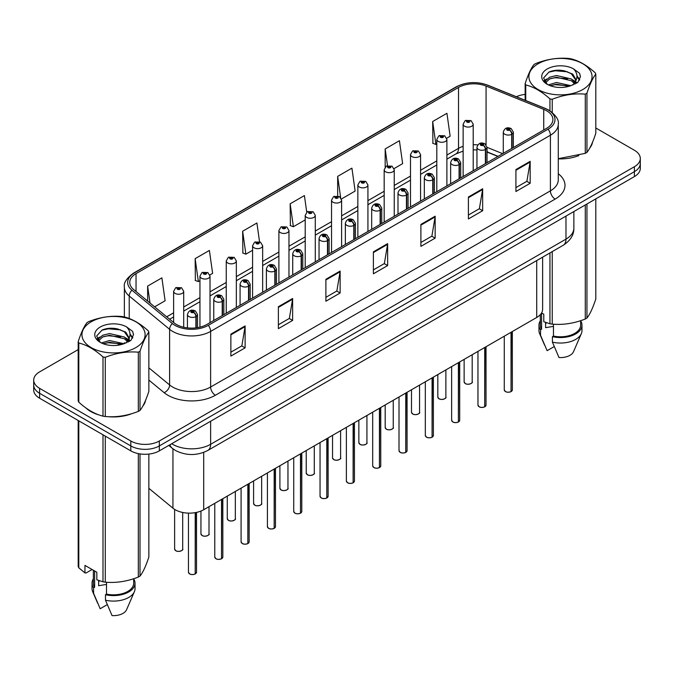 <?xml version="1.0" encoding="UTF-8"?>
<svg xmlns="http://www.w3.org/2000/svg" width="674" height="674" viewBox="0 0 674 674"><rect width="100%" height="100%" fill="white"/><g stroke="black" fill="none" stroke-linecap="round" stroke-linejoin="round"><path stroke-width="1.01" d="M497.892 156.444L487.032 152.054M542.621 257.165L542.621 309.24A20.153 11.635 180 0 1 536.715 317.471L203.7 509.729A20.153 11.635 180 0 1 172.94 508.179L148.861 488.321M85.935 407.955A32.251 18.619 0 0 0 90.72 411.485A32.251 18.619 0 0 0 99.322 415.041A32.251 18.619 0 0 1 90.72 411.485A32.251 18.619 0 0 1 85.935 407.955M546.606 110.763A21.501 12.41 180 0 1 552.899 119.542A21.501 12.41 180 0 1 546.606 128.321L206.834 324.48A21.501 12.41 180 0 1 174.018 322.829L133.637 289.534A21.501 12.41 180 0 1 129.745 282.414A21.501 12.41 180 0 1 136.038 273.636L458.522 87.451A21.501 12.41 180 0 1 486.064 86.061L543.733 109.373A21.501 12.41 180 0 1 546.606 110.763M548.08 109.913A23.582 13.615 0 0 0 544.929 108.388L487.251 85.076A23.582 13.615 0 0 0 457.048 86.601L134.564 272.785A23.582 13.615 0 0 0 131.927 290.224L172.308 323.52A23.582 13.615 0 0 0 208.3 325.34L548.08 129.172A23.582 13.615 0 0 0 548.08 109.913M78.192 349.604L39.606 371.88A20.153 11.635 0 0 0 33.7 380.111L33.7 389.985A20.153 11.635 0 0 0 39.606 398.216L130.815 450.872L130.815 445.935A20.153 11.635 0 0 0 159.325 445.935L634.394 171.659A20.153 11.635 0 0 0 640.3 163.428A20.153 11.635 0 0 1 634.394 171.659L159.325 445.935A20.153 11.635 0 0 1 130.815 445.935L39.606 393.279L130.815 445.935L130.815 440.998A20.153 11.635 0 0 0 159.325 440.998L634.394 166.722A20.153 11.635 0 0 0 640.3 158.491A20.153 11.635 0 0 0 634.394 150.26L595.808 127.984M33.7 385.048A20.153 11.635 0 0 0 39.606 393.279A20.153 11.635 0 0 1 33.7 385.048M230.87 334.144L230.87 356.083L245.117 347.851L245.117 325.913L230.87 334.144M230.87 352.19L241.848 345.855L245.066 326.637A5.375 3.1 -120 0 0 245.117 325.913M241.747 345.905L245.117 347.851M278.379 306.712L278.379 328.651L292.626 320.428L292.626 298.481L278.379 306.712M278.379 324.758L289.357 318.423L292.567 299.214A5.375 3.1 -120 0 0 292.626 298.481M289.256 318.482L292.626 320.428M325.887 279.28L325.887 301.227L340.134 292.996L340.134 271.058L325.887 279.28M325.887 297.335L336.857 291L340.075 271.782A5.375 3.1 -120 0 0 340.134 271.058M336.764 291.05L340.134 292.996M515.913 169.57L515.913 191.517L530.168 183.286L530.168 161.339L515.913 169.57M515.913 187.625L526.891 181.281L530.109 162.072A5.375 3.1 -120 0 0 530.168 161.339M526.79 181.34L530.168 183.286M468.405 197.002L468.405 218.94L482.66 210.718L482.66 188.771L468.405 197.002M468.405 215.048L479.382 208.713L482.601 189.504A5.375 3.1 -120 0 0 482.66 188.771M479.29 208.763L482.66 210.718M420.896 224.425L420.896 246.372L435.151 238.141L435.151 216.202L420.896 224.425M420.896 242.48L431.874 236.136L435.092 216.927A5.375 3.1 -120 0 0 435.151 216.202M431.781 236.195L435.151 238.141M373.388 251.857L373.388 273.796L387.643 265.573L387.643 243.626L373.388 251.857M373.388 269.903L384.365 263.568L387.584 244.359A5.375 3.1 -120 0 0 387.643 243.626M384.273 263.627L387.643 265.573M558.274 158.853A32.251 18.619 0 0 0 578.856 155.576A32.251 18.619 0 0 1 558.274 158.853M589.742 148.095A32.251 18.619 0 0 0 592.556 142.18A32.251 18.619 0 0 1 589.742 148.095M108.017 416.667A32.251 18.619 0 0 0 131.902 413.625A32.251 18.619 0 0 1 108.017 416.667M142.795 406.144A32.251 18.619 0 0 0 145.609 400.23A32.251 18.619 0 0 1 142.795 406.144M525.139 94.402A20.153 11.635 0 0 0 516.368 96.727M114.866 328.432L114.319 328.743M97.123 338.668L99.971 337.034M33.7 380.111A20.153 11.635 0 0 0 39.606 388.342L130.815 440.998M209.841 274.958L212.613 273.358L209.395 250.433L195.14 258.656L195.376 280.468M154.624 306.839L165.105 300.781L161.886 277.857L147.631 286.088L147.631 301.076M341.432 198.982L355.131 191.071L351.921 168.146L337.666 176.377L337.666 195.923M394.071 168.593L402.639 163.647L399.421 140.714L385.174 148.946L385.174 167.127M446.71 138.204L450.148 136.215L446.929 113.291L432.683 121.514L432.91 143.326M259.532 241.713L256.904 223.001L242.648 231.233L242.876 253.036M306.746 212.2L304.412 195.57L290.157 203.801L290.384 225.613M290.157 203.801L293.375 226.725L305.212 219.893M293.375 226.725L290.157 225.529M337.666 176.377L340.64 197.549M385.174 148.946L387.516 165.669M432.683 121.514L435.901 144.447L436.811 143.916M435.901 144.447L432.683 143.242M242.648 231.233L245.867 254.157L252.573 250.281M245.867 254.157L242.648 252.952M195.14 258.656L198.358 281.589L199.942 280.67M198.358 281.589L195.14 280.384M147.631 286.088L150.016 303.039M130.815 450.872A20.153 11.635 0 0 0 159.325 450.872L634.394 176.596A20.153 11.635 0 0 0 640.3 168.365L640.3 158.491M511.01 391.653C508.617 392.428 506.772 392.403 505.492 391.586L504.278 389.875A4.027 2.325 0 0 0 505.458 391.527A4.027 2.325 0 0 0 511.035 391.594L510.943 391.645A3.901 2.249 180 0 1 505.559 391.577M511.035 391.426L511.288 332.156M512.029 148.28L512.029 134.126A3.362 2.022 -122.2 0 0 509.552 130.074A1.677 0.969 0 0 0 509.502 128.734A1.677 0.969 0 0 0 507.126 128.734A1.677 0.969 0 0 0 507.126 130.099A1.677 0.969 0 0 0 509.443 130.133L507.64 129.416L508.786 129.138L509.552 130.074M509.443 130.133A3.362 1.854 62.1 0 1 511.718 134.303A5.038 2.907 180 0 1 504.75 134.219A5.038 2.907 180 0 1 503.276 132.155C504.565 128.026 507.193 126.83 511.178 128.565L513.352 132.155A5.038 2.907 180 0 1 512.029 134.126M511.718 148.457L511.718 134.303M511.035 391.594L511.035 332.299M473.207 170.691L473.207 124.176A5.038 2.907 180 0 1 470.098 126.864A5.038 2.907 180 0 1 464.605 126.232A5.038 2.907 180 0 1 463.131 124.176L465.136 120.68A3.362 2.022 57.8 0 1 466.93 120.781A1.677 0.969 0 0 0 466.981 122.12A1.677 0.969 0 0 0 469.357 122.12A1.677 0.969 0 0 0 469.357 120.747A1.677 0.969 0 0 0 467.031 120.722L468.641 121.16L467.697 121.708L467.714 121.152M467.031 120.722A3.362 1.854 -117.9 0 0 465.464 120.494A3.362 1.854 -117.9 0 0 465.313 120.587M467.672 121.699L466.93 120.781M467.697 121.708L467.672 121.168M484.69 406.852C482.298 407.618 480.452 407.602 479.172 406.776L477.959 405.074A4.027 2.325 0 0 0 479.138 406.717A4.027 2.325 0 0 0 484.716 406.784L484.623 406.843A3.901 2.249 180 0 1 479.239 406.776M484.716 406.624L484.968 347.346M485.71 163.479L485.71 149.316A3.362 2.022 -122.2 0 0 483.233 145.264A1.677 0.969 0 0 0 483.182 143.924A1.677 0.969 0 0 0 480.806 143.924A1.677 0.969 0 0 0 480.806 145.298A1.677 0.969 0 0 0 483.132 145.323L481.32 144.607L482.466 144.337L483.233 145.264M483.132 145.323A3.362 1.854 62.1 0 1 485.398 149.502A5.038 2.907 180 0 1 478.43 149.409A5.038 2.907 180 0 1 476.956 147.353C478.245 143.217 480.874 142.02 484.859 143.756L487.032 147.353A5.038 2.907 180 0 1 485.71 149.316M485.398 163.656L485.398 149.502M484.716 406.784L484.716 347.489M458.371 422.042C455.978 422.817 454.133 422.792 452.852 421.975L451.639 420.264A4.027 2.325 0 0 0 452.827 421.916A4.027 2.325 0 0 0 458.396 421.983L458.303 422.034A3.901 2.249 180 0 1 452.92 421.966M458.396 421.814L458.649 362.545M459.39 178.669L459.39 164.515A3.362 2.022 -122.2 0 0 456.913 160.463A1.677 0.969 0 0 0 456.862 159.123A1.677 0.969 0 0 0 454.487 159.123A1.677 0.969 0 0 0 454.487 160.488A1.677 0.969 0 0 0 456.812 160.522L455.001 159.805L456.146 159.536L456.913 160.463M456.812 160.522A3.362 1.854 62.1 0 1 459.078 164.692A5.038 2.907 180 0 1 452.111 164.608A5.038 2.907 180 0 1 450.636 162.552C451.925 158.415 454.554 157.219 458.539 158.954L460.713 162.552A5.038 2.907 180 0 1 459.39 164.515M459.078 178.854L459.078 164.692M458.396 421.983L458.396 362.688M432.051 437.241C429.658 438.007 427.813 437.99 426.532 437.173L425.319 435.463A4.027 2.325 0 0 0 426.507 437.106A4.027 2.325 0 0 0 432.076 437.182L431.983 437.232A3.901 2.249 180 0 1 426.6 437.165M432.076 437.013L432.329 377.735M433.07 193.868L433.07 179.714A3.362 2.022 -122.2 0 0 430.593 175.653A1.677 0.969 0 0 0 430.543 174.313A1.677 0.969 0 0 0 428.167 174.313A1.677 0.969 0 0 0 428.167 175.687A1.677 0.969 0 0 0 430.492 175.72L428.681 175.004L429.827 174.726L430.593 175.653M430.492 175.72A3.362 1.854 62.1 0 1 432.759 179.891A5.038 2.907 180 0 1 425.791 179.798A5.038 2.907 180 0 1 424.317 177.742C425.606 173.614 428.243 172.409 432.219 174.153L434.393 177.742A5.038 2.907 180 0 1 433.07 179.714M432.759 194.045L432.759 179.891M432.076 437.182L432.076 377.878M405.731 452.439C403.338 453.206 401.502 453.181 400.213 452.364L399.008 450.662A4.027 2.325 0 0 0 400.188 452.305A4.027 2.325 0 0 0 405.756 452.372L405.664 452.423A3.901 2.249 180 0 1 400.28 452.355M405.756 452.212L406.009 392.934M406.751 209.058L406.751 194.904A3.362 2.022 -122.2 0 0 404.274 190.852A1.677 0.969 0 0 0 404.223 189.512A1.677 0.969 0 0 0 401.847 189.512A1.677 0.969 0 0 0 401.847 190.885A1.677 0.969 0 0 0 404.173 190.911L402.361 190.194L403.507 189.925L404.274 190.852M404.173 190.911A3.362 1.854 62.1 0 1 406.439 195.081A5.038 2.907 180 0 1 399.471 194.997A5.038 2.907 180 0 1 397.997 192.941C399.286 188.804 401.923 187.608 405.9 189.343L408.073 192.941A5.038 2.907 180 0 1 406.751 194.904M406.439 209.243L406.439 195.081M405.756 452.372L405.756 393.077M446.887 185.889L446.887 139.375A5.038 2.907 180 0 1 443.778 142.062A5.038 2.907 180 0 1 438.285 141.43A5.038 2.907 180 0 1 436.811 139.375L438.816 135.878A3.362 2.022 57.8 0 1 440.611 135.971A1.677 0.969 0 0 0 440.661 137.319A1.677 0.969 0 0 0 443.037 137.319A1.677 0.969 0 0 0 443.037 135.946A1.677 0.969 0 0 0 440.712 135.912L442.523 136.628L441.377 136.906L441.394 136.342M440.712 135.912A3.362 1.854 -117.9 0 0 439.145 135.685A3.362 1.854 -117.9 0 0 438.993 135.786M441.352 136.889L440.611 135.971M441.377 136.906L441.352 136.367M420.568 201.079L420.568 154.565A5.038 2.907 180 0 1 417.459 157.253A5.038 2.907 180 0 1 411.966 156.621A5.038 2.907 180 0 1 410.491 154.565L412.505 151.069A3.362 2.022 57.8 0 1 414.291 151.17A1.677 0.969 0 0 0 414.341 152.509A1.677 0.969 0 0 0 416.717 152.509A1.677 0.969 0 0 0 416.717 151.136A1.677 0.969 0 0 0 414.392 151.111L416.001 151.549L415.058 152.097L415.074 151.54M414.392 151.111A3.362 1.854 -117.9 0 0 412.825 150.883A3.362 1.854 -117.9 0 0 412.673 150.976M415.032 152.088L414.291 151.17M415.058 152.097L415.032 151.566M394.248 216.278L394.248 169.764A5.038 2.907 180 0 1 391.139 172.451A5.038 2.907 180 0 1 385.646 171.819A5.038 2.907 180 0 1 384.172 169.764L386.185 166.267A3.362 2.022 57.8 0 1 387.971 166.368A1.677 0.969 0 0 0 388.022 167.708A1.677 0.969 0 0 0 390.398 167.708A1.677 0.969 0 0 0 390.398 166.335A1.677 0.969 0 0 0 388.072 166.301L389.884 167.017L388.738 167.295L387.971 166.368M388.755 167.304L388.755 166.731M388.072 166.301A3.362 1.854 -117.9 0 0 386.505 166.082A3.362 1.854 -117.9 0 0 386.354 166.175M388.738 167.295L388.713 166.756M538.147 63.752A31.577 18.232 -0 0 0 538.147 89.532A31.577 18.232 -0 0 0 582.799 89.532A31.577 18.232 -0 0 0 582.799 63.752A31.577 18.232 -0 0 0 538.147 63.752M558.274 158.702L585.276 153.352A36.278 20.945 -0 0 0 586.127 152.872A36.278 20.945 -0 0 0 586.953 152.383C589.893 148.701 592.842 142.349 595.808 133.309L595.808 74.106A36.278 20.945 -0 0 0 595.193 72.784C587.113 65.454 579.05 60.803 571.004 58.815A36.278 20.945 -0 0 0 568.713 58.461C557.651 57.517 546.639 59.219 535.678 63.575A36.278 20.945 -0 0 0 534.819 64.047A36.278 20.945 -0 0 0 533.993 64.544C531.028 68.268 528.079 74.629 525.139 83.618A36.278 20.945 -0 0 0 525.754 84.941L525.754 100.527M549.942 110.772L549.942 98.901C541.862 91.58 533.8 86.929 525.754 84.941M549.942 98.901A36.278 20.945 -0 0 0 552.242 99.263L552.242 112.448M585.276 153.352L585.276 94.149C574.307 93.189 563.296 94.891 552.242 99.263M585.276 94.149A36.278 20.945 -0 0 0 586.127 93.669A36.278 20.945 -0 0 0 586.953 93.18L586.953 152.383M570.929 85.674L556.497 82.481L548.316 84.899M568.915 86.323L556.497 84.225L550.153 85.699M574.871 82.624L571.333 78.968L556.497 75.513L549.613 77.232L545.637 80.627L545.123 82.472M574.307 83.492L571.333 80.712L556.497 77.257L549.613 78.968L545.434 82.809M572.951 85L575.31 81.731L575.832 79.431L572.74 74.098L564.315 70.846C558.569 69.675 553.455 70.079 548.981 72.059L543.573 77.957L547.204 84.275A18.771 10.835 -0 0 0 570.667 85.741L577.989 82.194L580.449 76.642L579.606 73.331L573.456 68.815A18.771 10.835 -0 0 0 547.204 68.984A18.771 10.835 -0 0 0 547.204 84.309M575.023 84.09L575.832 80.813M575.79 80.113L571.333 73.744L564.719 70.922M573.456 68.815C577.365 72.792 577.989 77.097 575.31 81.722M525.139 100.274L525.139 83.618M595.808 74.106C592.867 77.78 589.919 84.14 586.953 93.18M567.533 85.741L555.309 84.697L550.439 85.581M576.472 83.273L575.613 82.582M575.091 82.203L574.223 81.638M567.533 78.774L555.309 77.729L550.439 78.614M545.729 80.45L544.297 81.335M579.522 80.122L576.952 76.735M567.584 71.823L555.309 70.762L548.762 72.169M580.449 76.811L579.606 73.331M577.028 82.902L575.764 81.824M575.394 81.546L572.386 79.743M546.917 78.993L543.977 80.703M579.733 79.709L576.944 75.859M91.201 321.793A31.577 18.232 -0 0 0 91.201 347.582A31.577 18.232 -0 0 0 135.853 347.582A31.577 18.232 -0 0 0 135.853 321.793A31.577 18.232 -0 0 0 91.201 321.793M87.873 322.096A36.278 20.945 -0 0 0 87.047 322.585C84.082 326.317 81.133 332.67 78.192 341.659A36.278 20.945 -0 0 0 78.807 342.99L78.807 402.184C86.845 409.489 94.908 414.139 102.996 416.153A36.278 20.945 -0 0 0 105.287 416.507C116.257 417.467 127.268 415.757 138.322 411.393A36.278 20.945 -0 0 0 139.181 410.913A36.278 20.945 -0 0 0 140.007 410.424C142.947 406.751 145.896 400.39 148.861 391.35L148.861 332.147A36.278 20.945 -0 0 0 148.246 330.824C140.158 323.503 132.096 318.844 124.058 316.864A36.278 20.945 -0 0 0 121.758 316.502C110.705 315.558 99.693 317.26 88.724 321.616A36.278 20.945 -0 0 0 87.873 322.096M102.996 416.153L102.996 356.95C94.908 349.629 86.845 344.97 78.807 342.99M102.996 356.95A36.278 20.945 -0 0 0 105.287 357.304L105.287 416.507M138.322 411.393L138.322 352.19C127.361 351.238 116.349 352.94 105.287 357.304M138.322 352.19A36.278 20.945 -0 0 0 139.181 351.718A36.278 20.945 -0 0 0 140.007 351.221L140.007 410.424M78.192 341.659L78.192 400.862A36.278 20.945 -0 0 0 78.807 402.184M123.974 343.715L109.55 340.53L101.37 342.948M121.96 344.372L109.55 342.266L103.206 343.74M127.917 340.665L124.387 337.017L109.55 333.563L102.667 335.273L98.69 338.668L98.168 340.513M127.352 341.533L124.387 338.761L109.55 335.298L102.667 337.017L98.48 340.85M126.004 343.041L128.363 339.772L128.886 337.472L125.794 332.139L117.369 328.887C111.623 327.716 106.509 328.12 102.027 330.108L96.626 336.006L100.258 342.316M128.077 342.131L128.886 338.853M128.835 338.163L124.387 331.793L117.765 328.963M100.249 327.025A18.771 10.835 -0 0 0 100.249 342.35A18.771 10.835 -0 0 0 123.721 343.791L131.034 340.235L133.503 334.692L132.66 331.372L126.51 326.856A18.771 10.835 -0 0 0 100.249 327.025M126.51 326.856C130.419 330.833 131.034 335.138 128.363 339.763M148.861 332.147C145.921 335.829 142.972 342.181 140.007 351.221M120.587 343.791L108.354 342.737L103.484 343.622M129.518 341.314L128.667 340.623M128.144 340.252L127.268 339.679M120.587 336.823L108.354 335.77L103.484 336.663M98.783 338.5L97.351 339.384M132.576 338.163L129.998 334.776M120.638 329.864L108.354 328.811L101.808 330.209M133.503 334.86L132.66 331.372M130.082 340.951L128.818 339.873M128.439 339.586L125.431 337.792M132.786 337.75L129.998 333.9M546.353 322.694A15.19 8.77 0 0 0 545.586 324.186M545.586 322.425L545.586 327.665L553.455 326.376M541.576 312.93L543.792 314.21L543.792 321.725L549.942 323.773A36.278 20.945 0 0 0 552.242 324.127C563.203 325.087 574.214 323.385 585.276 319.021A36.278 20.945 0 0 0 586.953 318.044C589.893 314.37 592.842 308.018 595.808 298.978L595.808 198.872M553.455 324.211L553.455 336.056A20.153 11.635 0 0 0 580.634 325.146L580.634 320.681M553.455 336.056L552.419 336.655A21.501 12.41 0 0 0 581.974 325.146A21.501 12.41 0 0 0 580.634 320.824M552.419 336.655L552.419 342.139A21.501 12.41 0 0 0 581.333 333.638A21.501 12.41 0 0 0 581.974 330.631L581.974 325.146M552.419 342.139L558.999 357.54A13.438 7.759 0 0 0 573.515 351.71L581.333 333.638M585.276 319.021L585.276 204.955M586.953 203.986L586.953 318.044M552.242 251.613L552.242 324.127M549.942 323.773L549.942 252.935M540.321 314.64L540.321 325.146A20.153 11.635 0 0 0 541.584 329.198L541.584 312.938M540.321 320.824A21.501 12.41 0 0 0 538.973 325.146A21.501 12.41 0 0 0 540.54 329.797L541.584 329.198M538.973 325.146L538.973 330.631A21.501 12.41 0 0 0 539.613 333.638A21.501 12.41 0 0 0 540.54 335.281L540.54 329.797M554.205 346.596L547.12 350.682L540.54 335.281M99.407 580.735A15.19 8.77 0 0 0 98.64 582.226M98.64 580.466L98.64 585.706L106.509 584.425M92.085 569.513L86.061 572.993L84.958 572.917L84.958 565.393L96.837 572.251L96.837 579.775L102.996 581.814A36.278 20.945 0 0 0 105.287 582.176C116.257 583.136 127.268 581.426 138.322 577.062A36.278 20.945 0 0 0 140.007 576.093C142.947 572.42 145.896 566.059 148.861 557.019L148.861 454.074M106.509 582.26L106.509 594.097A20.153 11.635 0 0 0 133.679 583.187L133.679 578.722M106.509 594.097L105.473 594.695A21.501 12.41 0 0 0 135.027 583.187A21.501 12.41 0 0 0 133.679 578.873M105.473 594.695L105.473 600.189A21.501 12.41 0 0 0 134.387 591.688A21.501 12.41 0 0 0 135.027 588.68L135.027 583.187M105.473 600.189L112.044 615.589A13.438 7.759 0 0 0 126.56 609.759L134.387 591.688M138.322 577.062L138.322 453.61M140.007 453.914L140.007 576.093M105.287 436.137L105.287 582.176M102.996 581.814L102.996 434.806M78.807 420.846L78.807 567.853L84.958 572.917M78.807 567.853A36.278 20.945 0 0 1 78.192 566.531L78.192 420.492M93.366 570.255L93.366 583.187A20.153 11.635 0 0 0 94.63 587.239L94.63 570.979M93.366 578.873A21.501 12.41 0 0 0 92.026 583.187A21.501 12.41 0 0 0 93.593 587.846L94.63 587.239M92.026 583.187L92.026 588.68A21.501 12.41 0 0 0 92.667 591.688A21.501 12.41 0 0 0 93.593 593.331L93.593 587.846M107.259 604.637L100.173 608.732L93.593 593.331M379.411 467.63C377.019 468.405 375.182 468.379 373.893 467.562L372.688 465.852A4.027 2.325 0 0 0 373.868 467.495A4.027 2.325 0 0 0 379.437 467.571L379.352 467.621A3.901 2.249 180 0 1 373.96 467.554M379.437 467.402L379.689 408.124M380.431 224.257L380.431 210.103A3.362 2.022 -122.2 0 0 377.954 206.05A1.677 0.969 0 0 0 377.903 204.702A1.677 0.969 0 0 0 375.528 204.702A1.677 0.969 0 0 0 375.528 206.076A1.677 0.969 0 0 0 377.853 206.109L376.041 205.393L377.187 205.115L377.954 206.05M377.853 206.109A3.362 1.854 62.1 0 1 380.119 210.28A5.038 2.907 180 0 1 373.152 210.195A5.038 2.907 180 0 1 371.677 208.131C372.966 204.003 375.603 202.798 379.58 204.542L381.754 208.131A5.038 2.907 180 0 1 380.431 210.103M380.119 224.434L380.119 210.28M379.437 467.571L379.437 408.276M353.092 482.828C350.699 483.595 348.862 483.57 347.573 482.752L346.369 481.051A4.027 2.325 0 0 0 347.548 482.694A4.027 2.325 0 0 0 353.117 482.761L353.033 482.82A3.901 2.249 180 0 1 347.641 482.752M353.117 482.601L353.37 423.323M354.111 239.455L354.111 225.293A3.362 2.022 -122.2 0 0 351.634 221.241A1.677 0.969 0 0 0 351.584 219.901A1.677 0.969 0 0 0 349.208 219.901A1.677 0.969 0 0 0 349.208 221.274A1.677 0.969 0 0 0 351.533 221.299L349.722 220.583L350.876 220.314L351.634 221.241M351.533 221.299A3.362 1.854 62.1 0 1 353.799 225.478A5.038 2.907 180 0 1 346.832 225.386A5.038 2.907 180 0 1 345.358 223.33C346.647 219.193 349.284 217.997 353.26 219.732L355.434 223.33A5.038 2.907 180 0 1 354.111 225.293M353.799 239.632L353.799 225.478M353.117 482.761L353.117 423.466M326.772 498.019C324.379 498.794 322.543 498.768 321.254 497.951L320.049 496.241A4.027 2.325 0 0 0 321.228 497.892A4.027 2.325 0 0 0 326.797 497.96L326.713 498.01A3.901 2.249 180 0 1 321.321 497.943M326.797 497.791L327.05 438.521M327.791 254.646L327.791 240.492A3.362 2.022 -122.2 0 0 325.315 236.439A1.677 0.969 0 0 0 325.264 235.1A1.677 0.969 0 0 0 322.888 235.1A1.677 0.969 0 0 0 322.888 236.464A1.677 0.969 0 0 0 325.213 236.498L323.402 235.782L324.556 235.504L325.315 236.439M325.213 236.498A3.362 1.854 62.1 0 1 327.48 240.669A5.038 2.907 180 0 1 320.512 240.584A5.038 2.907 180 0 1 319.038 238.529C320.327 234.392 322.964 233.196 326.949 234.931L329.114 238.529A5.038 2.907 180 0 1 327.791 240.492M327.48 254.823L327.48 240.669M326.797 497.96L326.797 438.664M367.928 231.477L367.928 184.954A5.038 2.907 180 0 1 364.819 187.642A5.038 2.907 180 0 1 359.326 187.018A5.038 2.907 180 0 1 357.852 184.954L359.865 181.458A3.362 2.022 57.8 0 1 361.652 181.559A1.677 0.969 0 0 0 361.702 182.898A1.677 0.969 0 0 0 364.078 182.898A1.677 0.969 0 0 0 364.078 181.525A1.677 0.969 0 0 0 361.753 181.5L363.564 182.216L362.418 182.486L361.652 181.559M362.435 182.502L362.435 181.929M361.753 181.5A3.362 1.854 -117.9 0 0 360.186 181.272A3.362 1.854 -117.9 0 0 360.034 181.365M362.418 182.486L362.393 181.955M341.608 246.667L341.608 200.153A5.038 2.907 180 0 1 338.5 202.84A5.038 2.907 180 0 1 333.007 202.208A5.038 2.907 180 0 1 331.532 200.153L333.546 196.656A3.362 2.022 57.8 0 1 335.332 196.757A1.677 0.969 0 0 0 335.382 198.097A1.677 0.969 0 0 0 337.758 198.097A1.677 0.969 0 0 0 337.758 196.724A1.677 0.969 0 0 0 335.441 196.698L337.051 197.137L336.099 197.684L336.115 197.128M335.441 196.698A3.362 1.854 -117.9 0 0 333.866 196.471A3.362 1.854 -117.9 0 0 333.723 196.564M336.073 197.676L335.332 196.757M336.099 197.684L336.073 197.145M315.289 261.866L315.289 215.351A5.038 2.907 180 0 1 312.18 218.039A5.038 2.907 180 0 1 306.687 217.407A5.038 2.907 180 0 1 305.212 215.351L307.226 211.847A3.362 2.022 57.8 0 1 309.012 211.948A1.677 0.969 0 0 0 309.063 213.287A1.677 0.969 0 0 0 311.439 213.287A1.677 0.969 0 0 0 311.439 211.922A1.677 0.969 0 0 0 309.122 211.889L310.731 212.327L309.779 212.883L309.796 212.318M309.122 211.889A3.362 1.854 -117.9 0 0 307.546 211.661A3.362 1.854 -117.9 0 0 307.403 211.762M309.762 212.866L309.012 211.948M309.779 212.883L309.762 212.344M300.452 513.217C298.06 513.984 296.223 513.967 294.934 513.15L293.729 511.44A4.027 2.325 0 0 0 294.909 513.082A4.027 2.325 0 0 0 300.486 513.158L300.393 513.209A3.901 2.249 180 0 1 295.001 513.141M300.486 512.99L300.73 453.712M301.472 269.844L301.472 255.682A3.362 2.022 -122.2 0 0 298.995 251.629A1.677 0.969 0 0 0 298.944 250.29A1.677 0.969 0 0 0 296.568 250.29A1.677 0.969 0 0 0 296.568 251.663A1.677 0.969 0 0 0 298.894 251.688L297.091 250.981L298.237 250.703L298.995 251.629M298.894 251.688A3.362 1.854 62.1 0 1 301.16 255.867A5.038 2.907 180 0 1 294.193 255.775A5.038 2.907 180 0 1 292.718 253.719C294.007 249.582 296.644 248.386 300.629 250.121L302.794 253.719A5.038 2.907 180 0 1 301.472 255.682M301.16 270.021L301.16 255.867M300.486 513.158L300.486 453.855M274.133 528.408C271.74 529.183 269.903 529.157 268.614 528.34L267.409 526.638A4.027 2.325 0 0 0 268.589 528.281A4.027 2.325 0 0 0 274.166 528.349L274.074 528.399A3.901 2.249 180 0 1 268.682 528.332M274.166 528.189L274.411 468.91M275.152 285.035L275.152 270.881A3.362 2.022 -122.2 0 0 272.675 266.828A1.677 0.969 0 0 0 272.625 265.489A1.677 0.969 0 0 0 270.249 265.489A1.677 0.969 0 0 0 270.249 266.862A1.677 0.969 0 0 0 272.574 266.887L270.771 266.171L271.917 265.901L272.675 266.828M272.574 266.887A3.362 1.854 62.1 0 1 274.84 271.058A5.038 2.907 180 0 1 267.873 270.973A5.038 2.907 180 0 1 266.399 268.918C267.688 264.781 270.325 263.585 274.31 265.32L276.475 268.918A5.038 2.907 180 0 1 275.152 270.881M274.84 285.22L274.84 271.058M274.166 528.349L274.166 469.053M247.813 543.606C245.42 544.381 243.584 544.356 242.295 543.539L241.09 541.829A4.027 2.325 0 0 0 242.269 543.471A4.027 2.325 0 0 0 247.847 543.547L247.754 543.598A3.901 2.249 180 0 1 242.362 543.53M247.847 543.379L248.091 484.101M248.832 300.233L248.832 286.079A3.362 2.022 -122.2 0 0 246.355 282.027A1.677 0.969 0 0 0 246.305 280.679A1.677 0.969 0 0 0 243.929 280.679A1.677 0.969 0 0 0 243.929 282.052A1.677 0.969 0 0 0 246.254 282.086L244.451 281.37L245.597 281.092L246.355 282.027M246.254 282.086A3.362 1.854 62.1 0 1 248.529 286.256A5.038 2.907 180 0 1 241.562 286.164A5.038 2.907 180 0 1 240.079 284.108C241.368 279.98 244.005 278.775 247.99 280.519L250.164 284.108A5.038 2.907 180 0 1 248.832 286.079M248.529 300.41L248.529 286.256M247.847 543.547L247.847 484.244M221.493 558.805C219.101 559.572 217.264 559.546 215.975 558.729L214.77 557.027A4.027 2.325 0 0 0 215.95 558.67A4.027 2.325 0 0 0 221.527 558.738L221.434 558.797A3.901 2.249 180 0 1 216.042 558.729M221.527 558.577L221.771 499.299M222.513 315.432L222.513 301.27A3.362 2.022 -122.2 0 0 220.036 297.217A1.677 0.969 0 0 0 219.985 295.878A1.677 0.969 0 0 0 217.618 295.878A1.677 0.969 0 0 0 217.618 297.251A1.677 0.969 0 0 0 219.935 297.276L218.132 296.56L219.277 296.29L220.036 297.217M219.935 297.276A3.362 1.854 62.1 0 1 222.209 301.447A5.038 2.907 180 0 1 215.242 301.362A5.038 2.907 180 0 1 213.759 299.307C215.048 295.17 217.685 293.974 221.67 295.709L223.844 299.307A5.038 2.907 180 0 1 222.513 301.27M222.209 315.609L222.209 301.447M221.527 558.738L221.527 499.442M195.182 573.995C192.781 574.77 190.944 574.745 189.664 573.928L188.45 572.218A4.027 2.325 0 0 0 189.63 573.869A4.027 2.325 0 0 0 195.207 573.936L195.115 573.987A3.901 2.249 180 0 1 189.731 573.919M195.207 573.768L195.452 512.611M196.201 327.834L196.201 316.468A3.362 2.022 -122.2 0 0 193.724 312.416A1.677 0.969 0 0 0 193.674 311.076A1.677 0.969 0 0 0 191.298 311.076A1.677 0.969 0 0 0 191.298 312.441A1.677 0.969 0 0 0 193.615 312.475L191.812 311.759L192.958 311.481L193.724 312.416M193.615 312.475A3.362 1.854 62.1 0 1 195.89 316.645A5.038 2.907 180 0 1 188.922 316.561A5.038 2.907 180 0 1 187.439 314.497C188.728 310.369 191.365 309.172 195.35 310.908L197.524 314.497A5.038 2.907 180 0 1 196.201 316.468M195.89 327.876L195.89 316.645M195.207 573.936L195.207 512.653M288.969 277.056L288.969 230.542A5.038 2.907 180 0 1 285.86 233.229A5.038 2.907 180 0 1 280.367 232.597A5.038 2.907 180 0 1 278.893 230.542L280.906 227.045A3.362 2.022 57.8 0 1 282.692 227.146A1.677 0.969 0 0 0 282.743 228.486A1.677 0.969 0 0 0 285.119 228.486A1.677 0.969 0 0 0 285.119 227.113A1.677 0.969 0 0 0 282.802 227.087L284.605 227.804L283.459 228.073L282.692 227.146M283.484 228.09L283.484 227.517M282.802 227.087A3.362 1.854 -117.9 0 0 281.227 226.86A3.362 1.854 -117.9 0 0 281.083 226.953M283.459 228.073L283.442 227.542M262.658 292.255L262.658 245.74A5.038 2.907 180 0 1 259.541 248.428A5.038 2.907 180 0 1 254.056 247.796A5.038 2.907 180 0 1 252.573 245.74L254.587 242.244A3.362 2.022 57.8 0 1 256.373 242.337A1.677 0.969 0 0 0 256.423 243.685A1.677 0.969 0 0 0 258.799 243.685A1.677 0.969 0 0 0 258.799 242.311A1.677 0.969 0 0 0 256.482 242.278L258.285 242.994L257.139 243.272L256.373 242.337M257.165 243.28L257.165 242.707M256.482 242.278A3.362 1.854 -117.9 0 0 254.907 242.05A3.362 1.854 -117.9 0 0 254.764 242.151M257.139 243.272L257.123 242.733M236.338 307.454L236.338 260.931A5.038 2.907 180 0 1 233.221 263.618A5.038 2.907 180 0 1 227.736 262.995A5.038 2.907 180 0 1 226.253 260.931L228.267 257.434A3.362 2.022 57.8 0 1 230.061 257.535A1.677 0.969 0 0 0 230.112 258.875A1.677 0.969 0 0 0 232.479 258.875A1.677 0.969 0 0 0 232.479 257.502A1.677 0.969 0 0 0 230.163 257.476L231.966 258.193L230.82 258.462L230.061 257.535M230.845 258.479L230.845 257.906M230.163 257.476A3.362 1.854 -117.9 0 0 228.587 257.249A3.362 1.854 -117.9 0 0 228.444 257.342M230.803 258.454L230.803 257.931M210.018 322.644L210.018 276.129A5.038 2.907 180 0 1 206.901 278.817A5.038 2.907 180 0 1 201.416 278.185A5.038 2.907 180 0 1 199.942 276.129L201.947 272.633A3.362 2.022 57.8 0 1 203.742 272.734A1.677 0.969 0 0 0 203.792 274.074A1.677 0.969 0 0 0 206.168 274.074A1.677 0.969 0 0 0 206.168 272.7A1.677 0.969 0 0 0 203.843 272.675L205.646 273.383L204.5 273.661L203.742 272.734M204.525 273.669L204.525 273.096M203.843 272.675A3.362 1.854 -117.9 0 0 202.267 272.448A3.362 1.854 -117.9 0 0 202.124 272.54M204.483 273.644L204.483 273.122M183.699 327.244L183.699 291.328A5.038 2.907 180 0 1 180.59 294.016A5.038 2.907 180 0 1 175.097 293.384A5.038 2.907 180 0 1 173.622 291.328L175.628 287.823A3.362 2.022 57.8 0 1 177.422 287.924A1.677 0.969 0 0 0 177.473 289.264A1.677 0.969 0 0 0 179.848 289.264A1.677 0.969 0 0 0 179.848 287.899A1.677 0.969 0 0 0 177.523 287.865L179.326 288.582L178.18 288.86L178.206 288.295M177.523 287.865A3.362 1.854 -117.9 0 0 175.956 287.638A3.362 1.854 -117.9 0 0 175.804 287.739M178.163 288.843L177.422 287.924M178.18 288.86L178.163 288.32M536.715 260.577L536.715 317.471M172.94 448.817L172.94 508.179M203.7 452.397L203.7 509.729M558.274 173.732A33.59 19.394 180 0 1 555.157 199.083L215.385 395.25A6.715 3.875 60 0 1 210.633 387.019L550.405 190.852A26.876 15.519 0 0 0 558.274 179.882L558.274 124.26A26.876 15.519 180 0 1 550.405 135.23A6.715 3.875 -120 0 0 548.08 129.172M215.385 395.25A33.59 19.394 180 0 1 167.877 395.25A33.59 19.394 180 0 1 164.111 392.664L148.861 380.085M172.308 323.52A6.715 4.491 129.5 0 0 169.612 329.325L169.612 384.947A26.876 15.519 0 0 0 172.628 387.019A26.876 15.519 0 0 0 210.633 387.019L210.633 331.397A26.876 15.519 180 0 1 169.612 329.325L129.231 296.029A26.876 15.519 180 0 1 124.37 287.132L124.37 316.94M558.274 124.26C559.15 120.031 556.067 115.347 549.015 110.216L545.477 108.497A6.715 3.143 112 0 0 544.929 108.388M545.477 108.497L487.808 85.185C476.678 81.242 466.113 81.815 456.113 86.895A6.715 3.875 60 0 1 457.048 86.601M134.564 272.785A6.715 3.875 -120 0 0 133.629 273.08C126.577 278.227 123.485 282.912 124.37 287.132M131.927 290.224A6.715 4.491 129.5 0 0 129.231 296.029L129.231 318.516M487.808 85.185A6.715 3.143 112 0 0 487.251 85.076M208.3 325.34A6.715 3.875 60 0 1 210.633 331.397L550.405 135.23L550.405 190.852A6.715 3.875 60 0 0 555.157 199.083M118.068 345.206A33.59 19.394 180 0 1 118.742 343.336M159.325 440.998L159.325 450.872M634.394 166.722L634.394 176.596M39.606 388.342L39.606 398.216M129.231 338.121L129.231 341.491M124.37 342.754A26.876 15.519 0 0 0 124.412 343.588M148.861 367.836L169.612 384.947A6.715 4.491 -50.5 0 1 164.111 392.664M136.038 273.636L136.038 291.513M543.733 109.373L543.733 129.972M486.064 86.061L486.064 144.75M502.686 153.672L487.032 147.345L487.032 162.712M477.782 144.927A21.501 12.41 0 0 0 473.207 144.708M463.131 146.317A21.501 12.41 0 0 0 458.522 148.339L446.887 155.062M458.522 87.451L458.522 148.339A12.09 6.984 60 0 1 456.02 153.874L446.887 159.148M436.811 160.875L420.568 170.252M410.491 176.074L394.248 185.451M384.172 191.273L367.928 200.641M357.852 206.463L341.608 215.84M331.532 221.662L315.289 231.039M305.212 236.852L288.969 246.229M278.893 252.051L262.658 261.428M252.573 267.241L236.338 276.618M226.253 282.44L210.018 291.817M199.942 297.638L183.699 307.015M173.622 312.829L166.722 316.814M498.086 156.334L488.465 152.442A12.09 5.662 -68 0 1 487.032 151.187M373.388 252.548L387.584 244.359M420.896 225.124L435.092 216.927M468.405 197.693L482.601 189.504M515.913 170.269L530.109 162.072M325.887 279.98L340.075 271.782M278.379 307.411L292.567 299.214M230.87 334.835L245.066 326.637M171.702 443.728A26.876 15.519 0 0 0 172.628 444.292A26.876 15.519 0 0 0 210.633 444.292L565.983 239.127A26.876 15.519 0 0 0 573.86 228.157C574.054 234.83 570.499 240.534 563.203 245.277L207.845 450.443A13.438 7.759 60 0 0 210.633 444.292L210.633 421.25M565.983 216.093L565.983 239.127A13.438 7.759 60 0 1 563.203 245.277M169.941 444.747A13.438 8.989 129.5 0 0 172.072 448.134L168.77 445.421M511.288 391.451A4.027 2.325 0 0 0 512.341 389.875L512.341 331.541M465.321 383.54A4.027 2.325 0 0 0 469.711 384.045A4.027 2.325 0 0 0 472.196 381.897C473.544 382.916 467.967 385.393 465.346 383.607L464.133 381.897A4.027 2.325 0 0 0 465.321 383.54M470.974 383.565A3.901 2.249 180 0 1 465.414 383.599M484.968 406.641A4.027 2.325 0 0 0 486.021 405.074L486.021 346.739M458.649 421.84A4.027 2.325 0 0 0 459.702 420.264L459.702 361.93M432.329 437.038A4.027 2.325 0 0 0 433.382 435.463L433.382 377.128M406.009 452.229A4.027 2.325 0 0 0 407.062 450.662L407.062 392.319M439.001 398.738A4.027 2.325 0 0 0 443.391 399.244A4.027 2.325 0 0 0 445.876 397.087C447.224 398.107 441.647 400.592 439.027 398.797L437.822 397.087A4.027 2.325 0 0 0 439.001 398.738M444.655 398.764A3.901 2.249 180 0 1 439.094 398.789M412.682 413.929A4.027 2.325 0 0 0 417.071 414.434A4.027 2.325 0 0 0 419.565 412.286C420.905 413.305 415.327 415.782 412.707 413.996L411.502 412.286A4.027 2.325 0 0 0 412.682 413.929M418.335 413.962A3.901 2.249 180 0 1 412.774 413.988M386.362 429.127A4.027 2.325 0 0 0 390.752 429.633A4.027 2.325 0 0 0 393.245 427.484C394.585 428.504 389.008 430.981 386.387 429.186L385.183 427.484A4.027 2.325 0 0 0 386.362 429.127M392.015 429.153A3.901 2.249 180 0 1 386.455 429.178M379.689 467.427A4.027 2.325 0 0 0 380.751 465.852L380.751 407.517M353.37 482.618A4.027 2.325 0 0 0 354.431 481.051L354.431 422.708M327.05 497.816A4.027 2.325 0 0 0 328.112 496.241L328.112 437.906M360.042 444.326A4.027 2.325 0 0 0 364.432 444.823A4.027 2.325 0 0 0 366.926 442.675C368.265 443.694 362.688 446.18 360.068 444.385L358.863 442.675A4.027 2.325 0 0 0 360.042 444.326M365.696 444.351A3.901 2.249 180 0 1 360.135 444.377M333.723 459.516A4.027 2.325 0 0 0 338.112 460.022A4.027 2.325 0 0 0 340.606 457.873C341.945 458.893 336.368 461.37 333.748 459.575L332.543 457.873A4.027 2.325 0 0 0 333.723 459.516M339.376 459.542A3.901 2.249 180 0 1 333.815 459.575M307.403 474.715A4.027 2.325 0 0 0 311.792 475.221A4.027 2.325 0 0 0 314.286 473.064C315.626 474.083 310.048 476.569 307.428 474.774L306.223 473.064A4.027 2.325 0 0 0 307.403 474.715M313.056 474.74A3.901 2.249 180 0 1 307.496 474.766M300.73 513.015A4.027 2.325 0 0 0 301.792 511.44L301.792 453.105M274.411 528.205A4.027 2.325 0 0 0 275.472 526.638L275.472 468.295M248.091 543.404A4.027 2.325 0 0 0 249.153 541.829L249.153 483.494M221.771 558.594A4.027 2.325 0 0 0 222.833 557.027L222.833 498.684M195.452 573.793A4.027 2.325 0 0 0 196.513 572.218L196.513 512.4M281.083 489.905A4.027 2.325 0 0 0 285.473 490.411A4.027 2.325 0 0 0 287.966 488.262C289.306 489.282 283.729 491.759 281.109 489.973L279.904 488.262A4.027 2.325 0 0 0 281.083 489.905M286.736 489.939A3.901 2.249 180 0 1 281.176 489.964M254.764 505.104A4.027 2.325 0 0 0 259.161 505.61A4.027 2.325 0 0 0 261.647 503.461C262.986 504.481 257.409 506.958 254.789 505.163L253.584 503.461A4.027 2.325 0 0 0 254.764 505.104M260.417 505.129A3.901 2.249 180 0 1 254.856 505.155M228.444 520.294A4.027 2.325 0 0 0 232.842 520.8A4.027 2.325 0 0 0 235.327 518.651C236.675 519.671 231.089 522.156 228.469 520.362L227.264 518.651A4.027 2.325 0 0 0 228.444 520.294M234.097 520.328A3.901 2.249 180 0 1 228.537 520.353M202.124 535.493A4.027 2.325 0 0 0 206.522 535.999A4.027 2.325 0 0 0 209.007 533.85C210.355 534.87 204.77 537.346 202.158 535.552L200.945 533.85A4.027 2.325 0 0 0 202.124 535.493M207.777 535.518A3.901 2.249 180 0 1 202.225 535.552M175.804 550.692A4.027 2.325 0 0 0 180.202 551.197A4.027 2.325 0 0 0 182.688 549.04C184.036 550.06 178.45 552.545 175.838 550.751L174.625 549.04A4.027 2.325 0 0 0 175.804 550.692M181.458 550.717A3.901 2.249 180 0 1 175.906 550.742M456.113 86.895L133.629 273.08M488.465 152.442L487.032 151.911M476.956 149.931L473.207 149.822M463.131 151.102L456.02 153.874M436.811 164.97L420.568 174.347M410.491 180.16L394.248 189.537M384.172 195.359L367.928 204.736M357.852 210.558L341.608 219.935M331.532 225.748L315.289 235.125M305.212 240.947L288.969 250.324M278.893 256.137L262.658 265.514M252.573 271.336L236.338 280.713M226.253 286.534L210.018 295.903M199.942 301.725L183.699 311.102M173.622 316.923L169.637 319.215M207.845 450.443C197.035 455.877 186.218 455.877 175.409 450.443L172.072 448.134M573.86 228.157L573.86 211.543M504.278 389.875L504.278 336.191M503.276 153.335L503.276 132.155M513.352 147.513L513.352 132.155M512.341 389.875L511.254 391.51M472.196 381.897L472.196 354.718M464.133 381.897L464.133 359.368M473.207 124.176L471.033 120.579L465.464 120.494M463.131 176.512L463.131 124.176M477.959 405.074L477.959 351.39M476.956 168.534L476.956 147.353M486.021 405.074L484.935 406.708M451.639 420.264L451.639 366.589M450.636 183.724L450.636 162.552M460.713 177.911L460.713 162.552M459.702 420.264L458.615 421.899M425.319 435.463L425.319 381.779M424.317 198.923L424.317 177.742M434.393 193.101L434.393 177.742M433.382 435.463L432.295 437.097M399.008 450.662L399.008 396.978M397.997 214.113L397.997 192.941M408.073 208.3L408.073 192.941M407.062 450.662L405.984 452.288M445.876 397.087L445.876 369.916M437.822 397.087L437.822 374.567M446.887 139.375L444.714 135.777L439.145 135.685M436.811 191.711L436.811 139.375M419.565 412.286L419.565 385.107M411.502 412.286L411.502 389.766M420.568 154.565L418.394 150.976L412.825 150.883M410.491 206.901L410.491 154.565M393.245 427.484L393.245 400.305M385.183 427.484L385.183 404.956M394.248 169.764L392.074 166.166L386.505 166.082M384.172 222.1L384.172 169.764M544.643 345.257L539.613 333.638M97.696 603.297L92.667 591.688M372.688 465.852L372.688 412.168M371.677 229.312L371.677 208.131M381.754 223.49L381.754 208.131M380.751 465.852L379.664 467.486M346.369 481.051L346.369 427.367M345.358 244.502L345.358 223.33M355.434 238.689L355.434 223.33M354.431 481.051L353.344 482.685M320.049 496.241L320.049 442.565M319.038 259.701L319.038 238.529M329.114 253.879L329.114 238.529M328.112 496.241L327.025 497.875M366.926 442.675L366.926 415.496M358.863 442.675L358.863 420.155M367.928 184.954L365.763 181.365L360.186 181.272M357.852 237.29L357.852 184.954M340.606 457.873L340.606 430.694M332.543 457.873L332.543 435.345M341.608 200.153L339.443 196.555L333.866 196.471M331.532 252.489L331.532 200.153M314.286 473.064L314.286 445.885M306.223 473.064L306.223 450.544M315.289 215.351L313.124 211.754L307.546 211.661M305.212 267.679L305.212 215.351M293.729 511.44L293.729 457.756M292.718 274.899L292.718 253.719M302.794 269.078L302.794 253.719M301.792 511.44L300.705 513.074M267.409 526.638L267.409 472.954M266.399 290.09L266.399 268.918M276.475 284.276L276.475 268.918M275.472 526.638L274.385 528.264M241.09 541.829L241.09 488.144M240.079 305.288L240.079 284.108M250.164 299.467L250.164 284.108M249.153 541.829L248.066 543.463M214.77 557.027L214.77 503.343M213.759 320.479L213.759 299.307M223.844 314.665L223.844 299.307M222.833 557.027L221.746 558.662M188.45 572.218L188.45 513.125M187.439 327.884L187.439 314.497M197.524 327.648L197.524 314.497M196.513 572.218L195.426 573.852M287.966 488.262L287.966 461.083M279.904 488.262L279.904 465.742M288.969 230.542L286.804 226.944L281.227 226.86M278.893 282.878L278.893 230.542M261.647 503.461L261.647 476.282M253.584 503.461L253.584 480.933M262.658 245.74L260.484 242.143L254.907 242.05M252.573 298.077L252.573 245.74M235.327 518.651L235.327 491.472M227.264 518.651L227.264 496.131M236.338 260.931L234.164 257.342L228.587 257.249M226.253 313.267L226.253 260.931M209.007 533.85L209.007 506.671M200.945 533.85L200.945 511.061M210.018 276.129L207.845 272.532L202.267 272.448M199.942 327.151L199.942 276.129M182.688 549.04L182.688 512.467M174.625 549.04L174.625 509.392M183.699 291.328L181.525 287.731L175.956 287.638M173.622 322.501L173.622 291.328"/></g></svg>
